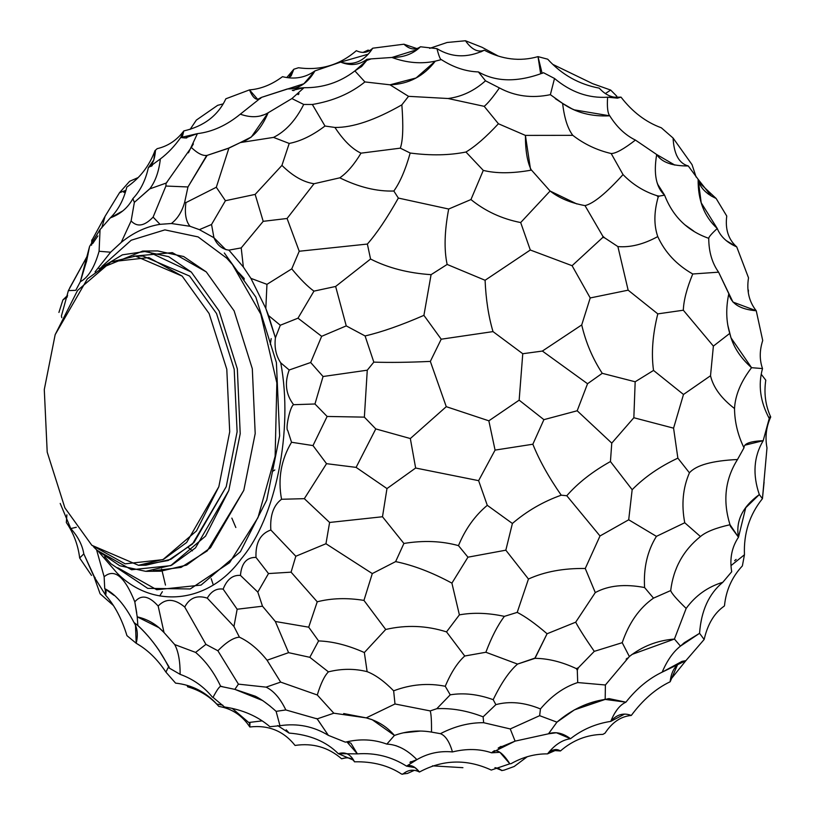 <?xml version="1.0" encoding="UTF-8"?>
<svg xmlns="http://www.w3.org/2000/svg" width="815" height="815" viewBox="0 0 815 815"><rect width="100%" height="100%" fill="white"/><g stroke="black" fill="none" stroke-linecap="round" stroke-linejoin="round"><path stroke-width="1.22" d="M314.04 183.732L339.794 177.823L314.04 183.732L287.074 218.481L263.204 221.334L255.156 194.398L225.429 200.714L216.311 187.256L185.912 202.619L184.679 202.202C182.01 211.655 177.578 218.756 171.374 223.514L160.035 224.329L153.108 217.106C144.51 226.122 137.185 227.405 131.123 220.936L134.363 202.364L132.876 198.626C127.986 207.733 120.477 214.141 110.361 217.86C118.236 210.046 123.717 199.787 126.804 187.093C139.936 178.098 149.339 165.914 155.023 150.541L153.811 159.944L148.361 167.666L160.351 158.956C158.935 171.445 155.41 181.419 149.766 188.876L166.27 183.039L191.321 147.444C197.566 153.434 202.833 156.093 207.122 155.39L228.577 148.279L240.344 142.564L273.524 137.399L289.213 143.44L281.939 165.394C292.697 176.04 303.404 182.153 314.04 183.732L287.074 218.481L299.227 251.244L367.371 244.062L370.56 259.027L335.637 286.462L346.243 325.888L321.65 336.32L310.678 362.502L323.056 376.51L367.27 370.193L364.366 417.137L327.131 416.455L312.991 445.581L326.53 463.674L304.331 498.668L281.552 499.269C273.483 505.29 269.908 515.528 270.835 529.995C260.342 533.723 255.401 542.861 256.002 557.409C246.67 557.205 241.484 563.206 240.456 575.41C232.733 574.809 226.967 579.384 223.147 589.123C216.627 588.165 211.34 591.16 207.265 598.129C197.087 594.848 189.579 597.823 184.73 607.043L205.92 644.37L195.61 652.408L174.705 644.573L164.029 632.542C156.592 624.412 147.658 619.176 137.226 616.853L134.811 601.857C124.695 576.511 114.467 568.147 104.137 576.755L104.728 588.634C115.221 593.809 124.97 605.097 133.976 622.487C124.97 605.097 115.221 593.809 104.728 588.634L104.137 576.755L96.588 549.84M166.993 182.326L166.087 183.171L165.903 186.034L187.959 186.961L184.679 202.202L185.912 202.619C184.506 213.489 185.881 221.374 190.048 226.285L171.374 223.514L160.035 224.329C146.415 226.489 133.477 232.52 121.211 242.412L131.123 220.936L134.363 202.364L132.876 198.626C140.394 190.69 145.559 180.38 148.361 167.666C145.559 180.38 140.394 190.69 132.876 198.626M291.526 442.26L312.991 445.581L327.131 416.455L314.957 403.985L293.604 404.698C290.14 406.074 285.148 429.22 287.777 430.565L291.526 442.26L312.991 445.581L326.53 463.674L304.331 498.668L281.552 499.269C277.732 478.863 281.063 459.864 291.526 442.26L287.777 430.565C285.148 429.22 290.14 406.074 293.604 404.698C285.841 394.541 284.374 382.979 289.193 370L310.678 362.502L323.056 376.51L367.27 370.193L364.366 417.137L327.131 416.455L314.957 403.985L293.604 404.698C285.841 394.541 284.374 382.979 289.193 370L310.678 362.502L321.65 336.32L297.995 318.176L280.299 325.246L268.532 315.558L265.822 308.427L266.953 284.343L291.76 268.869L299.227 251.244L367.371 244.062L370.56 259.027L335.637 286.462L313.958 291.128C307.744 286.686 300.348 279.27 291.76 268.869L299.227 251.244L287.074 218.481M280.717 362.818L289.193 370L280.717 362.818C293.553 429.8 275.837 518.157 241.464 558.56C209.211 603.467 152.935 609.865 116.779 572.741C152.935 609.865 209.211 603.467 241.464 558.56C275.837 518.157 293.553 429.8 280.717 362.818C276.01 355.778 274.237 347.435 275.419 337.777L265.822 308.427L266.953 284.343L291.76 268.869C300.348 279.27 307.744 286.686 313.958 291.128L297.995 318.176L280.299 325.246L275.419 337.777L268.532 315.558L280.299 325.246L275.419 337.777C274.237 347.435 276.01 355.778 280.717 362.818M98.778 551.867L116.779 572.741L98.778 551.867M136.747 613.074L134.811 601.857C141.148 594.339 148.931 595.734 158.171 606.054C165.628 598.159 174.481 598.495 184.73 607.043L205.92 644.37L195.61 652.408L174.705 644.573C178.383 651.389 180.186 661.311 180.135 674.351L169.163 668.015C161.013 651.521 150.581 637.371 137.857 625.553L133.976 622.487C137.47 627.998 138.214 634.926 136.197 643.269L126.946 635.649C121.843 618.952 114.762 605.504 105.685 595.296L93.99 576.541M224.329 252.986L255.808 297.047L276.397 362.502L279.647 435.821L266.75 500.053L240.425 551.694L201.05 585.089L156.745 589.734L117.778 567.78M255.156 194.398L281.939 165.394L255.156 194.398L263.204 221.334L241.209 247.903L243.359 267.025L250.918 278.363L265.822 308.427L250.918 278.363L266.953 284.343L250.918 278.363L243.359 267.025L228.903 250.134L225.755 249.614L213.938 237.725L211.543 224.482L225.429 200.714L216.311 187.256L228.954 147.984L216.311 187.256M190.048 226.285L199.38 229.647L213.938 237.725L199.38 229.647L211.543 224.482L199.38 229.647L190.048 226.285L171.374 223.514M121.099 242.564L110.616 252.212L99.094 251.264L100.051 229.575L89.579 246.436L80.328 281.715C88.254 277.589 94.509 267.432 99.094 251.264L110.616 252.212L95.039 271.894L110.616 252.212L121.211 242.412C133.477 232.52 146.415 226.489 160.035 224.329M241.209 247.903L228.903 250.134L243.359 267.025L241.209 247.903L228.903 250.134C222.149 249.247 217.157 245.111 213.938 237.725M89.579 246.436L86.645 260.902L80.328 281.715L75.775 290.323L68.379 290.619L87.989 254.749L69.642 288.041M113.275 605.402L100.102 593.778L93.939 576.5L83.802 553.864C82.346 545.031 78.006 536.596 70.783 528.578L76.315 527.274L70.783 528.578L60.208 503.426M165.903 186.034L153.108 217.106L165.903 186.034L187.959 186.961L207.122 155.39L228.455 148.198L240.344 142.564L273.524 137.399L289.213 143.44L281.939 165.394M314.957 403.985L323.056 376.51L314.957 403.985M206.735 155.441L187.959 186.961L184.679 202.202M188.459 152.823L197.434 133.629L180.696 137.531C174.644 146.119 167.859 153.261 160.351 158.956C158.935 171.445 155.41 181.419 149.766 188.876L134.363 202.364L150.001 188.55M121.211 242.412L131.123 220.936M100.051 229.575L110.361 217.86C118.236 210.046 123.717 199.787 126.804 187.093M61.42 315.955L68.379 290.619L61.42 315.955L61.797 317.667M164.029 632.542L158.171 606.054L164.029 632.542L159.007 627.713L137.226 616.853L137.857 625.553L133.976 622.487M240.456 575.41L257.815 592.108L268.492 573.566L291.077 572.161L295.814 556.248L270.835 529.995C260.342 533.723 255.401 542.861 256.002 557.409C246.67 557.205 241.484 563.206 240.456 575.41C232.733 574.809 226.967 579.384 223.147 589.123C216.627 588.165 211.34 591.16 207.265 598.129C197.087 594.848 189.579 597.823 184.73 607.043M304.331 498.668L329.606 522.456L382.49 516.751L403.904 543.462L395.632 561.606L372.292 573.577L363.948 600.4C347.159 597.68 331.583 598.139 317.229 601.796L291.077 572.161L295.814 556.248L325.959 543.737L372.292 573.577L363.948 600.4C347.159 597.68 331.583 598.139 317.229 601.796L308.712 627.183L275.338 621.488L288.591 652.662L267.065 660.232L280.655 682.104L266.087 687.137L238.418 684.131L217.87 650.757C226.468 642.047 233.661 637.524 239.427 637.177C249.237 641.782 258.457 649.474 267.065 660.232L280.655 682.104L266.087 687.137L238.418 684.131L217.87 650.757L205.92 644.37M207.265 598.129L233.946 626.46L237.155 609.233L262.501 606.207L257.815 592.108L268.492 573.566L256.002 557.409L268.492 573.566M223.147 589.123L237.155 609.233L223.147 589.123M325.959 543.737L329.606 522.456L325.959 543.737L295.814 556.248M180.696 137.531L182.529 135.983L183.803 130.94L180.696 137.531L185.158 137.969L197.434 133.629C212.287 131.887 226.58 125.398 240.303 114.171C250.928 117.951 260.199 117.492 268.125 112.796L251.336 136.981L240.344 142.564C251.886 139.151 261.146 129.228 268.125 112.796L291.902 98.574L303.72 104.452C295.753 120.314 285.688 131.297 273.524 137.399C285.688 131.297 295.753 120.314 303.72 104.452L312.349 104.483L324.991 126.03C312.614 135.422 300.684 141.219 289.213 143.44C300.684 141.219 312.614 135.422 324.991 126.03L334.945 127.456C343.522 140.496 352.212 149.053 361.004 153.159C354.168 164.589 347.098 172.811 339.794 177.823C358.804 187.165 376.815 191.566 393.839 191.026L398.352 198.065C387.084 218.074 376.754 233.406 367.371 244.062C376.754 233.406 387.084 218.074 398.352 198.065L448.678 209.027C444.481 231.287 443.971 249.757 447.15 264.447L431.084 274.665L423.912 315.354C401.072 325.297 381.461 332.153 365.079 335.943L373.82 362.125L367.27 370.193L373.82 362.125C389.692 362.655 408.529 362.41 430.34 361.402L446.274 406.675L410.332 438.541L375.776 428.914L356.104 467.382L326.53 463.674L356.104 467.382L386.972 488.572L382.49 516.751L403.904 543.462C423.423 540.253 441.618 540.977 458.478 545.632L467.953 557.185L451.907 583.133L459.385 614.867L446.528 631.89C426.51 625.533 406.237 624.728 385.709 629.475L364.346 652.54C348.036 645.266 332.785 641.395 318.584 640.926L309.822 657.308L328.425 671.855C324.441 675.859 320.733 683.571 317.29 694.991L280.655 682.104L317.29 694.991L333.824 713.207L317.167 718.881L285.831 709.947L276.112 711.352C268.43 704.415 261.544 699.392 255.472 696.275L234.873 689.368L220.702 686.383C213.968 672.232 205.604 660.914 195.61 652.408M313.958 291.128L335.637 286.462L346.243 325.888L365.079 335.943L373.82 362.125C389.692 362.655 408.529 362.41 430.34 361.402L446.274 406.675L410.332 438.541L375.776 428.914L364.366 417.137L375.776 428.914L356.104 467.382L386.972 488.572L382.49 516.751L329.606 522.456M361.004 153.159L400.308 148.157L361.004 153.159C354.168 164.589 347.098 172.811 339.794 177.823C358.804 187.165 376.815 191.566 393.839 191.026L398.352 198.065L448.678 209.027C444.481 231.287 443.971 249.757 447.15 264.447L431.084 274.665C408.234 273.147 388.052 267.931 370.56 259.027C388.052 267.931 408.234 273.147 431.084 274.665L423.912 315.354C401.072 325.297 381.461 332.153 365.079 335.943L346.243 325.888L321.65 336.32L297.995 318.176M191.321 147.444L193.4 143.929M92.737 243.502L97.882 235.932M101.743 227.905L105.054 216.342L119.499 192.737L125.958 190.313M122.78 210.912L110.361 217.86M91.84 241.607L91.382 244.816L91.728 241.933M67.36 296.803L62.887 299.961L67.625 295.366M91.8 240.507L105.054 216.342M91.759 240.028L91.718 244.49M58.925 312.43L62.887 299.961L58.925 312.43M94.428 576.979L83.802 553.864L79.676 558.02C78.046 544.909 73.594 533.081 66.331 522.527L66.881 514.825M113.957 595.337L105.125 588.919L105.685 595.296L93.939 576.5M135.473 624.952L136.197 643.269C147.596 649.749 157.509 659.376 165.934 672.141C157.509 659.376 147.596 649.749 136.197 643.269M126.946 635.649C121.843 618.952 114.762 605.504 105.685 595.296L106.154 591.588L104.992 588.817M70.783 528.578C78.006 536.596 82.346 545.031 83.802 553.864L79.676 558.02L91.504 575.421L79.676 558.02M270.407 706.34L262.725 700.584L234.873 689.368L238.418 684.131L234.873 689.368L220.702 686.383C219.429 686.444 216.871 690.111 213.031 697.365L212.399 697.151C203.781 686.597 193.023 678.997 180.135 674.351L169.163 668.015C169.357 665.58 168.277 666.955 165.934 672.141L175.571 683.123L165.934 672.141C168.277 666.955 169.357 665.58 169.163 668.015C161.013 651.521 150.581 637.371 137.857 625.553M275.338 621.488L262.501 606.207L275.338 621.488M217.87 650.757C226.468 642.047 233.661 637.524 239.427 637.177L233.946 626.46L237.155 609.233M239.427 637.177C249.237 641.782 258.457 649.474 267.065 660.232M148.361 167.666C152.456 165.15 154.84 159.322 155.492 150.204L157.173 148.666C167.961 146.15 176.835 140.241 183.803 130.94C204.005 126.233 218.033 115.506 225.877 98.778L249.512 89.884C253.241 98.951 257.204 101.457 261.391 97.413L240.303 114.171C226.58 125.398 212.287 131.887 197.434 133.629M260.372 98.584L261.391 97.413L287.369 88.957L304.015 87.714L291.902 98.574M261.391 97.413L303.873 83.762L314.936 70.905C305.37 77.731 294.551 79.656 282.479 76.681C271.843 84.628 260.851 89.029 249.512 89.884L257.683 99.359L261.391 97.413L240.303 114.171M292.279 90.404L304.015 87.714C322.995 87.959 339.947 82.356 354.892 70.915L364.916 81.928L389.998 84.811L408.519 96.333L401.856 104.84C403.476 126.366 402.967 140.812 400.308 148.157L410.19 153.026C430.697 155.726 449.289 155.39 465.946 152.018L483.285 170.396L470.948 199.553C485.251 211.177 501.826 218.848 520.683 222.556L530.3 250.011L485.088 280.268L447.15 264.447L485.088 280.268C485.913 299.431 488.552 316.546 493.004 331.603L441.21 339.203L430.34 361.402L441.21 339.203L423.912 315.354L441.21 339.203L493.004 331.603L522.761 353.73L519.155 400.165L488.847 420.815L495.072 450.104L478.619 480.656L415.64 468.024L410.332 438.541L415.64 468.024L386.972 488.572L415.64 468.024L478.619 480.656L487.288 505.32C474.901 515.661 465.294 529.098 458.478 545.632L467.953 557.185L451.907 583.133L459.385 614.867L446.528 631.89C426.51 625.533 406.237 624.728 385.709 629.475L363.948 600.4L385.709 629.475M410.19 153.026C405.493 169.703 400.043 182.366 393.839 191.026C400.043 182.366 405.493 169.703 410.19 153.026C430.697 155.726 449.289 155.39 465.946 152.018C475.267 146.445 486.097 137.022 498.413 123.748L525.41 135.402C525.38 150.683 527.346 162.267 531.339 170.131C512.329 173.534 496.315 173.615 483.285 170.396L470.948 199.553L448.678 209.027L470.948 199.553M129.605 181.317L119.499 192.737L129.605 181.317L138.234 177.538M136.961 643.718L140.954 646.234M216.759 704.058L222.79 705.169L216.759 704.058C205.512 691.864 191.79 684.885 175.571 683.123M213.031 697.365L224.502 706.982L213.031 697.365C216.871 690.111 219.429 686.444 220.702 686.383L222.006 686.444M266.087 687.137C273.708 690.825 280.289 698.424 285.831 709.947C280.289 698.424 273.708 690.825 266.087 687.137M285.831 709.947L317.239 718.911L328.374 735.364C313.541 726.318 297.404 723.099 279.963 725.707L276.112 711.352L279.963 725.707L269.897 726.705C257.734 716.273 242.595 709.702 224.502 706.982M317.229 601.796L308.712 627.183L318.584 640.926L309.822 657.308L288.591 652.662L309.822 657.308L328.425 671.855C324.441 675.859 320.733 683.571 317.29 694.991L333.824 713.207L366.22 717.872L343.686 713.553M308.712 627.183L318.584 640.926C332.785 641.395 348.036 645.266 364.346 652.54L367.127 671.652C354.505 668.494 341.597 668.565 328.425 671.855C341.597 668.565 354.505 668.494 367.127 671.652C375.409 674.851 384.252 681.238 393.645 690.825L395 703.977L366.22 717.872L372.231 719.727L394.44 735.436L386.85 744.105C373.657 739.246 359.843 738.604 345.397 742.17L328.374 735.364L317.167 718.881M287.369 88.957C298.616 89.151 307.805 83.14 314.936 70.905L340.67 62.103C350.358 66.066 359.12 65.139 366.933 59.301L366.709 60.473L371.131 58.884L391.913 57.468C406.777 62.918 421.233 64.151 435.291 61.166L441.322 59.607C453.527 67.421 465.895 71.526 478.395 71.924L485.496 80.797L499.422 87.928C514.907 96.262 531.889 98.513 550.37 94.672L562.625 103.424C564.306 117.992 567.698 128.638 572.802 135.341L525.41 135.402L530.463 168.929L550.094 191.026L520.683 222.556L530.3 250.011L572.089 265.7L590.213 297.954L581.727 324.93L542.372 351.061L522.761 353.73L519.155 400.165L488.847 420.815L495.072 450.104L478.619 480.656L487.288 505.32C474.901 515.661 465.294 529.098 458.478 545.632C441.618 540.977 423.423 540.253 403.904 543.462L395.632 561.606L372.292 573.577M395.632 561.606C413.378 565.274 432.133 572.446 451.907 583.133M312.349 104.483C333.07 101.019 350.593 93.501 364.916 81.928C350.593 93.501 333.07 101.019 312.349 104.483L324.991 126.03L334.945 127.456C352.773 127.67 375.073 120.131 401.856 104.84C375.073 120.131 352.773 127.67 334.945 127.456M190.089 129.432L196.344 120.1L217.636 105.339L223.066 103.913M435.291 61.166C423.698 76.284 408.6 84.169 389.998 84.811L416.088 77.965L435.291 61.166L441.322 59.607C440.324 59.668 438.867 56.011 436.952 48.645L420.459 46.771C413.225 53.892 403.7 57.458 391.913 57.468L416.852 49.735L420.459 46.771C415.212 50.387 409.711 49.532 403.934 44.204L416.76 48.543L403.934 44.204L372.73 48.197C367.993 52.771 362.532 53.607 356.349 50.693C339.631 65.098 320.336 70.783 298.484 67.747L293.838 69.224L291.138 75.907L288.724 77.741L293.838 69.224L286.819 77.496M282.479 76.681C271.843 84.628 260.851 89.029 249.512 89.884M366.709 60.473L361.829 66.3L354.892 70.915L366.709 60.473L371.131 58.884L366.933 59.301L366.709 60.473M488.847 420.815L446.274 406.675L488.847 420.815M485.496 80.797L499.422 87.928C492.82 97.352 487.757 103.485 484.202 106.337L448.077 98.513C461.84 96.72 474.32 90.811 485.496 80.797C474.32 90.811 461.84 96.72 448.077 98.513L408.519 96.333L401.856 104.84C403.476 126.366 402.967 140.812 400.308 148.157M499.422 87.928C492.82 97.352 487.757 103.485 484.202 106.337L498.413 123.748M531.339 170.131C512.329 173.534 496.315 173.615 483.285 170.396M187.124 685.415L187.633 686.831C200.032 690.315 210.433 696.845 218.828 706.411C231.878 708.581 242.208 715.438 249.808 726.98L249.991 722.752M232.143 708.337L248.748 722.498L262.104 720.878M277.671 725.584L289.101 733.082C309.873 734.712 326.275 741.568 338.296 753.671L353.649 760.201L354.484 761.811C352.039 757.879 347.75 756.87 341.617 758.785C328.313 747.263 312.797 742.811 295.05 745.44C283.62 731.004 268.543 724.851 249.808 726.98L249.39 722.345M386.85 744.105C397.119 744.543 407.133 749.718 416.913 759.631L406.532 766.141C391.557 756.666 375.175 752.571 357.388 753.875L346.844 741.813L350.898 743.178L357.388 753.875L338.296 753.671C345.295 751.511 350.684 754.221 354.484 761.811C372.801 761.393 388.511 765.489 401.632 774.118L407.439 773.445L414.356 770.328M364.346 652.54L367.127 671.652C375.409 674.851 384.252 681.238 393.645 690.825L395 703.977L430.218 710.914C431.196 714.032 431.624 721.092 431.502 732.094C419.032 729.945 406.675 731.055 394.44 735.436C386.911 726.654 377.508 720.806 366.22 717.872M467.953 557.185L505.83 550.186L528.456 579.027L517.219 612.381L504.383 616.364C497.7 625.248 491.527 637.218 485.872 652.255L464.733 656.014L446.528 631.89L464.733 656.014C457.49 662.524 451.001 672.609 445.255 686.271C428.007 682.827 410.801 684.345 393.645 690.825M504.383 616.364C488.175 612.87 473.179 612.371 459.385 614.867C473.179 612.371 488.175 612.87 504.383 616.364L517.219 612.381C525.532 616.629 535.486 623.76 547.079 633.754L534.946 658.092L517.545 664.082C509.355 671.173 501.235 683.041 493.197 699.667C478.018 694.227 463.694 692.618 450.226 694.828L436.83 708.683L430.218 710.914C431.196 714.032 431.624 721.092 431.502 732.094L440.426 733.673C445.499 735.629 449.503 741.721 452.457 751.929C439.703 750.717 427.855 753.284 416.913 759.631L409.925 762.351M542.372 351.061L522.761 353.73L493.004 331.603C488.552 316.546 485.913 299.431 485.088 280.268L530.3 250.011L572.089 265.7L590.213 297.954L581.727 324.93L542.372 351.061L587.544 383.733L577.183 410.77L543.9 419.654L532.857 444.226L495.072 450.104L532.857 444.226C539.245 460.19 548.709 477.172 561.24 495.184C543.187 501.602 526.908 511.036 512.401 523.475L487.288 505.32L512.401 523.475L505.83 550.186L528.456 579.027L517.219 612.381C525.532 616.629 535.486 623.76 547.079 633.754L534.997 658.337C548.24 658.469 562.034 661.902 576.378 668.636L577.285 670.246L577.713 682.552C563.97 687.035 551.541 695.837 540.447 708.948C524.503 702.377 509.64 700.941 495.866 704.639L483.122 716.843C467.24 710.68 451.816 707.96 436.83 708.683L450.226 694.828L445.255 686.271L450.226 694.828M314.936 70.905L340.67 62.103L368.136 54.198M298.484 67.747L293.838 69.224M372.73 48.197C364.264 61.349 353.578 65.984 340.67 62.103M371.131 58.884L366.933 59.301M520.683 222.556L550.094 191.026C559.263 198.167 570.908 203.027 585.007 205.614L602.784 236.156L602.845 237.379L604.659 237.848L617.892 246.578L628.141 290.171L657.797 313.877C652.601 334.68 651.175 353.527 653.528 370.428L635.17 381.777L602.244 373.321L587.544 383.733L577.183 410.77L543.9 419.654L519.155 400.165L543.9 419.654L532.857 444.226C539.245 460.19 548.709 477.172 561.24 495.184L566.782 495.734L600.003 535.975L585.262 568.493C563.522 568.177 544.593 571.692 528.456 579.027C544.593 571.692 563.522 568.177 585.262 568.493L595.286 592.576L575.696 622.181L547.079 633.754L575.696 622.181C578.956 628.416 585.139 638.145 594.278 651.358L578.405 667.699L576.378 668.636L577.285 670.246L577.713 682.552L605.392 684.987L605.188 699.423C587.951 701.888 571.865 709.457 556.94 722.151L548.485 733.806L556.411 732.746L570.51 738.716C562.309 739.816 554.648 744.859 547.517 753.875L557.053 749.708M602.845 237.379L572.089 265.7L602.845 237.379L602.784 236.156L604.659 237.848L602.784 236.156M550.094 191.026L576.816 203.944M555.27 98.656L562.625 103.424C564.306 117.992 567.698 128.638 572.802 135.341C584.202 144.163 596.998 150.225 611.189 153.536L623.027 174.583C606.116 193.257 593.442 203.597 585.007 205.614C593.442 203.597 606.116 193.257 623.027 174.583C632.654 184.526 643.993 191.566 657.053 195.722L658.174 197.087C653.946 212.012 653.803 225.174 657.766 236.584C643.667 244.296 630.372 247.628 617.892 246.578L628.141 290.171L590.213 297.954L628.141 290.171L657.797 313.877C652.601 334.68 651.175 353.527 653.528 370.428L635.17 381.777L602.244 373.321C592.566 358.427 585.73 342.3 581.727 324.93C585.73 342.3 592.566 358.427 602.244 373.321L587.544 383.733M165.476 585.089L161.635 569.002M295.05 745.44C283.62 731.004 268.543 724.851 249.808 726.98M159.689 595.969L162.368 591.69M338.317 753.661L357.388 753.875C375.175 752.571 391.557 756.666 406.532 766.141L414.998 767.628L419.45 772.019C413.582 769.003 408.02 769.727 402.763 774.199L401.632 774.118M440.09 733.602L440.426 733.673C445.499 735.629 449.503 741.721 452.457 751.929C466.638 748.476 479.689 748.771 491.608 752.816L499.911 752.306L509.844 763.798L491.282 770.063C466.781 758.765 442.84 759.417 419.45 772.019C413.582 769.003 408.02 769.727 402.763 774.199L402.783 774.25M398.413 734.121L394.44 735.436M464.733 656.014C457.49 662.524 451.001 672.609 445.255 686.271M635.17 381.777L633.846 417.738L611.77 443.115L577.183 410.77L611.77 443.115L610.435 461.545C592.525 471.539 577.967 482.928 566.782 495.734L561.24 495.184C543.187 501.602 526.908 511.036 512.401 523.475L505.83 550.186M485.872 652.255L517.545 664.082C509.355 671.173 501.235 683.041 493.197 699.667L495.866 704.639L493.197 699.667M480.667 51.966L484.314 50.204C467.474 58.16 451.683 57.641 436.952 48.645C438.867 56.011 440.324 59.668 441.322 59.607L441.017 59.505M447.129 42.482L429.648 48.37L447.129 42.482L465.457 40.75C471.671 49.562 477.957 52.71 484.314 50.204C502.142 59.577 520.041 61.716 538.012 56.632L547.721 59.2C561.82 74.705 579.007 84.353 599.259 88.152C605.82 95.416 613.074 98.411 621.01 97.128L617.444 98.146L607.603 97.209C588.532 98.411 570.836 92.166 554.516 78.474L543.524 72.739C517.892 82.427 496.182 82.152 478.395 71.924C496.182 82.152 517.892 82.427 543.524 72.739L554.516 78.474L550.37 94.672L554.516 78.474C570.836 92.166 588.532 98.411 607.603 97.209C606.961 107.081 607.684 113.285 609.752 115.822L574.229 109.852M547.721 59.2L538.012 56.632L542.128 73.37M363.133 52.384L368.054 50.123L369.653 50.55M571.651 108.65L562.625 103.424C575.736 112.613 591.445 116.749 609.752 115.822C616.812 127.089 625.37 135.168 635.425 140.078C623.842 149.053 615.763 153.536 611.189 153.536L623.027 174.583C632.654 184.526 643.993 191.566 657.053 195.722L659.192 196.099L664.602 195.162C672.844 216.556 687.565 230.94 708.744 238.326C708.785 251.713 712.066 262.99 718.586 272.169L692.74 273.993C686.8 288.418 683.663 300.49 683.316 310.22L657.797 313.877L683.316 310.22L713.38 346.1L710.517 375.756L683.49 394.47L653.528 370.428L683.49 394.47L673.577 428.16L677.866 458.142C659.712 466.628 644.482 477.152 632.165 489.703L628.701 519.787L600.003 535.975L585.262 568.493L595.286 592.576C608.377 585.445 624.81 583.764 644.594 587.544L653.508 598.129C639.429 607.959 628.997 622.813 622.212 642.689L594.278 651.358C585.139 638.145 578.956 628.416 575.696 622.181M609.752 115.822C616.812 127.089 625.37 135.168 635.425 140.078L656.686 154.524C653.436 173.717 656.075 187.267 664.602 195.162L659.192 196.099L658.174 197.087M244.184 278.486L238.479 272.332L244.184 278.486L244.011 280.503M192.452 550.838L188.448 547.69L192.452 550.838M213.265 584.844L211.207 578.691L213.265 584.844M235.841 527.519L231.847 518.106L235.841 527.519M345.305 757.96L341.617 758.785M440.426 733.673C454.902 726.206 469.308 722.548 483.662 722.701L483.122 716.843L483.662 722.701L510.241 728.946L515.1 741.12L491.608 752.816C479.689 748.771 466.638 748.476 452.457 751.929C439.703 750.717 427.855 753.284 416.913 759.631M406.532 766.141C410.729 764.46 415.039 766.426 419.45 772.019M502.03 770.532L504.149 770.134L502.03 770.532L498.403 768.362L494.939 767.649L502.03 770.532L504.149 770.134L514.184 766.487L527.244 756.727M462.92 767.679L432.449 765.845M578.405 667.699L577.285 670.246L578.405 667.699L576.378 668.636C562.034 661.902 548.24 658.469 534.997 658.337L517.545 664.082M633.846 417.738L673.577 428.16L633.846 417.738L611.77 443.115L610.435 461.545C592.525 471.539 577.967 482.928 566.782 495.734L600.003 535.975L628.701 519.787L656.421 536.362C647.355 550.95 643.412 568.014 644.594 587.544L653.508 598.129L670.694 590.569C671.489 593.249 676.654 599.198 686.159 608.428L674.433 639.052C657.461 640.417 642.434 646.244 629.363 656.533L605.392 684.987L577.713 682.552M610.435 461.545L632.165 489.703L610.435 461.545M482.072 47.311L498.281 56.072L482.072 47.311L465.457 40.75M538.012 56.632L540.498 72.739M617.892 246.578C630.372 247.628 643.667 244.296 657.766 236.584C664.948 252.355 676.613 264.824 692.74 273.993C686.8 288.418 683.663 300.49 683.316 310.22L713.38 346.1L729.771 333.386C732.817 346.1 740.081 357.541 751.552 367.687C740.906 381.593 735.222 395.204 734.519 408.529C734.651 421.905 737.809 435.006 743.983 447.832L737.504 459.507C712.167 460.72 696.142 465.161 689.429 472.832C682.858 487.951 681.299 504.587 684.743 522.751L656.421 536.362L628.701 519.787M657.766 236.584C664.948 252.355 676.613 264.824 692.74 273.993L718.586 272.169L728.814 293.726C725.768 308.09 726.094 321.314 729.771 333.386L713.38 346.1M599.259 88.152C605.82 95.416 613.074 98.411 621.01 97.128C632.44 111.94 645.867 122.148 661.332 127.792L673.088 138.051L661.332 127.792C645.867 122.148 632.44 111.94 621.04 97.158L607.603 97.209M609.192 114.976L609.569 115.587M674.902 165.119L656.686 154.524C661.648 162.246 672.171 166.056 688.268 165.954L698.139 179.331C697.864 200.184 704.241 216.576 717.261 228.506C711.607 233.691 708.775 236.961 708.744 238.326C708.785 251.713 712.066 262.99 718.586 272.169L732.96 302.07L756.249 310.77L762.718 340.507C759.509 350.43 759.437 359.792 762.514 368.574C757.981 385.006 760.222 401.632 769.238 418.462L763.186 440.691C750.197 441.261 743.789 443.635 743.983 447.832M673.088 138.051L692.047 164.661L673.088 138.051C673.934 154.147 678.987 163.448 688.268 165.954M657.583 184.088L664.602 195.162M270.305 344.521L271.181 338.612L270.305 344.521M547.517 753.875C535.037 753.743 522.873 757.013 511.025 763.686C522.873 757.013 535.037 753.743 547.517 753.875C552.132 749.352 556.431 748.384 560.425 750.982L552.264 750.381M494.43 750.646L491.608 752.816C496.04 748.119 502.122 751.787 509.844 763.798L491.282 770.063M539.642 715.682L556.94 722.151L539.642 715.682L540.447 708.948L539.642 715.682L510.241 728.946L515.1 741.12L548.485 733.806C555.504 731.371 562.849 733.001 570.51 738.716C582.195 729.517 595.612 723.73 610.781 721.377L624.484 714.154M605.392 684.987L605.188 699.423L574.402 709.875L556.94 722.151L548.485 733.806L515.1 741.12L498.169 748.089M511.025 763.686L509.844 763.798M501.653 770.582L504.149 770.134M483.662 722.701L510.241 728.946M622.212 642.689L629.363 656.533L622.212 642.689L594.278 651.358M677.866 458.142L689.429 472.832L677.866 458.142C659.712 466.628 644.482 477.152 632.165 489.703M656.421 536.362L684.743 522.751L700.452 536.535C683.306 550.308 673.384 568.32 670.694 590.569C671.489 593.249 676.654 599.198 686.159 608.428L674.433 639.052L680.464 646.112C673.251 651.786 667.149 660.466 662.167 672.151C648.679 678.62 636.596 688.624 625.91 702.173C619.838 704.944 614.795 711.352 610.781 721.377C616.7 714.46 623.546 712.483 631.309 715.448C620.979 716.354 612.228 722.243 605.046 733.133L602.906 734.376C587.055 734.631 572.894 740.163 560.425 750.982C572.894 740.163 587.055 734.631 602.906 734.376L605.046 733.133M710.517 375.756C713.257 387.42 721.255 398.341 734.519 408.529C721.255 398.341 713.257 387.42 710.517 375.756L683.49 394.47L673.577 428.16M610.669 90.068L592.709 83.69L553.141 64.548L592.709 83.69L610.669 90.068L605.372 93.572L610.669 90.068L616.802 96.221M699.178 182.591L716.12 198.463L711.261 195.997L698.139 179.331L701.206 202.813L717.261 228.506C720.531 236.554 727.021 242.687 736.74 246.894L748.516 277.813C746.469 290.7 749.056 301.682 756.249 310.77C740.234 309.405 731.086 303.72 728.814 293.726M717.261 228.506C711.607 233.691 708.775 236.961 708.744 238.326M676.369 154.83L677.836 157.652M692.047 164.661L696.122 177.038M698.139 179.331C699.708 187.236 705.698 193.613 716.12 198.463L726.756 216.057C725.065 229.239 728.396 239.518 736.74 246.894L726.236 240.608M272.424 471.437L274.838 469.98M570.51 738.716C582.195 729.517 595.612 723.73 610.781 721.377M605.188 699.423L609.009 698.618L625.91 702.173L605.188 699.423M689.429 472.832C696.142 465.161 712.167 460.72 737.504 459.507C725.116 479.21 722.62 500.95 730.016 524.738L738.492 537.207C731.778 547.232 729.517 558.744 731.707 571.743L722.823 582.277C708.918 593.748 701.155 610.761 699.565 633.316L680.464 646.112L674.433 639.052L632.053 654.414L629.363 656.533M684.743 522.751L700.452 536.535C705.984 531.838 715.845 527.906 730.016 524.738C715.845 527.906 705.984 531.838 700.452 536.535L700.818 536.239M722.823 582.277C707.766 586.851 695.541 595.561 686.159 608.428C695.541 595.561 707.766 586.851 722.823 582.277M728.009 326.02L730.963 337.777L751.552 367.687L762.514 368.574L751.552 367.687C740.906 381.593 735.222 395.204 734.519 408.529M730.016 524.738L730.423 526.327L738.492 537.207C735.568 521.019 742.506 506.798 759.315 494.562L762.443 498.668C749.576 514.642 743.575 533.336 744.452 554.75L731.055 565.579M769.238 418.462L763.186 440.691C753.753 456.573 752.469 474.534 759.315 494.562L745.725 507.745L738.492 537.207M763.186 440.691L745.002 445.163M748.394 290.038L748.333 292.799M756.249 310.77L762.718 340.507C759.509 350.43 759.437 359.792 762.514 368.574M765.784 380.187L761.261 374.279L765.784 380.187C763.828 393.217 765.468 405.493 770.715 417.005L768.555 417.219L770.715 417.005C766.192 426.887 764.949 437.197 766.986 447.914L762.443 498.668L759.315 494.562M670.164 681.758C655.749 688.644 642.801 699.881 631.309 715.448C642.801 699.881 655.749 688.644 670.164 681.758L677.397 665.04L670.164 681.758C671.377 669.961 676.613 662.921 685.863 660.67L670.348 679.944L670.164 681.758M662.167 672.151L682.023 661.373L685.863 660.67L662.167 672.151C648.679 678.62 636.596 688.624 625.91 702.173M680.464 646.112L684.386 642.638L699.565 633.316L704.15 639.48L685.863 660.67M742.373 565.905L744.452 554.75L742.373 565.905C732.023 576.969 726.073 590.182 724.504 605.545L724.25 606.095C714.398 612.9 707.705 624.035 704.15 639.48L699.565 633.316M770.715 417.005C766.192 426.887 764.949 437.197 766.986 447.914M764.093 482.134L762.443 498.668M153.21 570.785L181.052 567.413L207.244 550.879L243.797 490.335L255.197 433.549L252.314 368.737L234.129 310.872L206.287 271.925L172.342 252.63L133.68 256.175M104.605 556.676L110.911 563.776L147.709 588.369L190.252 588.96L229.565 562.696L257.968 517.657L275.134 456.278L276.845 382.887L260.79 314.121L232.438 264.569L226.713 258.161L198.126 236.921L164.885 229.881L131.205 240.221L101.865 266.505M145.732 571.335L160.708 571.193L186.615 565.09L210.474 547.731L243.797 490.335L255.197 433.549L252.314 368.737L234.129 310.872L206.287 271.925L183.66 256.531L157.682 250.928L142.696 251.071L99.023 268.838L122.423 254.83L147.108 251.193L191.311 272.067L219.143 311.014L237.338 368.869L240.211 433.692L228.811 490.477L205.543 536.127L170.732 565.641L131.561 569.756L97.117 550.339L119.744 565.732L145.732 571.335L171.629 565.223L195.498 547.874L228.811 490.477L240.211 433.692L237.338 368.869L219.143 311.014L191.311 272.067L168.674 256.674L142.696 251.071M93.664 546.947L97.117 550.339L93.664 546.947M135.535 256.124L182.163 276.112L209.109 313.551L226.794 369.297L229.708 431.858L218.828 486.738L196.466 530.942L162.929 559.64L125.133 563.827L91.84 545.296L64.884 507.857L47.199 452.111L44.285 389.55L55.165 334.67L77.537 290.476L111.064 261.778L148.87 257.581L182.163 276.112L209.109 313.551L226.794 369.297L229.708 431.858L218.828 486.738L186.645 542.484L163.54 559.345L138.458 565.284L91.84 545.296L64.884 507.857L47.199 452.111L44.285 389.55L55.165 334.67L87.348 278.924L110.453 262.063L135.535 256.124L142.941 256.063L189.569 276.051L216.515 313.48L234.2 369.226L237.114 431.787L226.234 486.667L192.472 543.992L168.216 560.496L142.167 565.121M226.234 486.667L194.052 542.413L170.946 559.284L145.865 565.213L138.458 565.284M86.665 260.912L86.339 262.165M250.531 137.613L251.326 136.981M66.473 297.669L67.064 297.129M91.8 240.17L91.525 245.223M135.422 624.983L134.832 623.699M93.949 576.582L95.111 577.55M136.584 624.31C144.428 631.35 151.824 639.887 158.762 649.922L169.082 666.986M186.778 137.929L185.158 137.949M261.625 115.486L263.683 114.884M298.056 94.642L299.034 93.735M150.714 166.494L152.252 165.639M123.829 192.422L124.664 192.014M302.823 84.505L303.863 83.741M292.279 90.363L293.971 90.597M361.147 66.922L361.819 66.29M288.693 732.563L286.197 729.812M316.363 718.463L317.239 718.911M371.233 719.36L372.231 719.727M344.073 63.295L342.361 62.724M576.847 203.832L568.809 201.244M399.228 747.049L395.876 745.633M420.316 731.065L403.659 732.797M407.551 46.893L409.283 47.881M572.212 108.915L574.229 109.842M345.305 757.991L346.681 757.848M499.89 752.337L498.536 751.685M410.852 761.618L409.945 762.382M670.633 164.009L674.922 165.017M657.328 183.08L658.133 185.545M685.395 225.174L693.748 231.093M557.053 749.759L556.115 749.606M501.001 746.387L498.179 748.109M676.379 154.819L676.664 155.471M708.154 193.939L711.291 195.957M701.246 202.803L702.978 207.927M552.01 748.822L550.084 750.88M609.019 698.669L607.511 698.842M605.168 699.158L574.392 709.855M627.326 658.153L626.144 659.162M728.039 326.01L728.518 328.486M617.128 709.631L615.376 712.3M684.386 642.648L683.174 643.656M678.732 647.579L677.571 648.669M745.318 508.285L745.725 507.745M736.118 559.436L734.641 560.649M701.572 618.921L700.645 623.913"/></g></svg>
